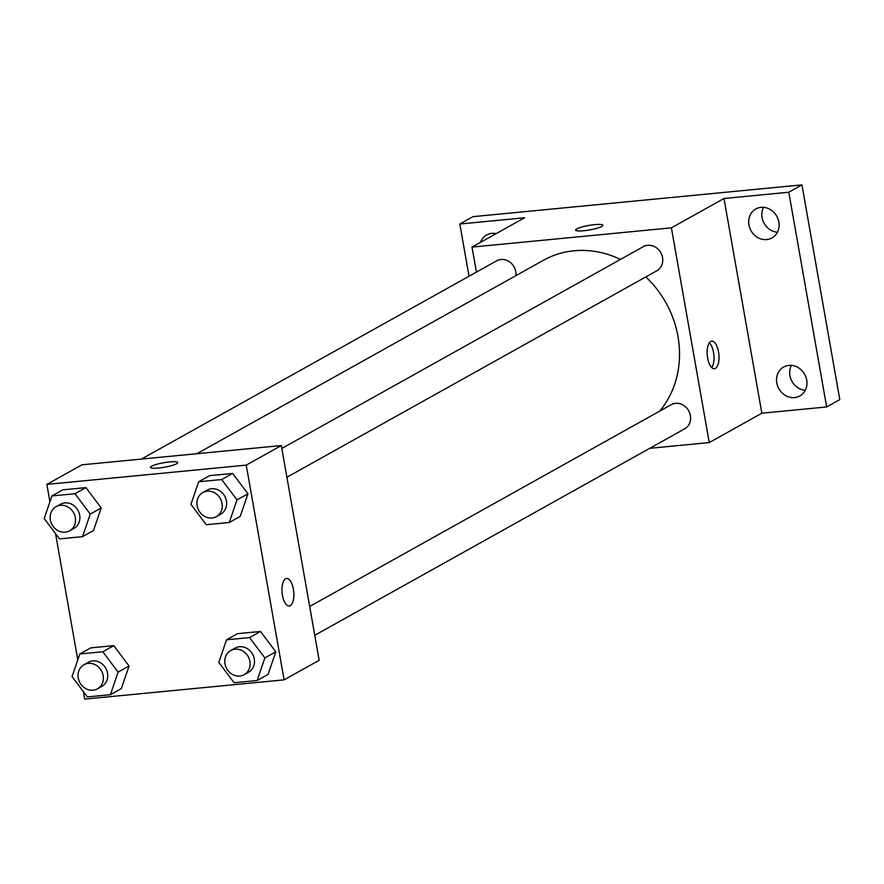 <?xml version="1.0" encoding="UTF-8"?>
<svg xmlns="http://www.w3.org/2000/svg" width="884" height="884" viewBox="0 0 884 884"><rect width="100%" height="100%" fill="white"/><g stroke="black" fill="none" stroke-linecap="round" stroke-linejoin="round"><path stroke-width="1.33" d="M791.368 365.368A16.575 14.774 -119.2 0 0 805.269 390.286M763.5 207.331A16.575 14.774 -119.2 0 0 777.412 232.249M494.333 233.343A16.575 14.774 -119.2 0 0 493.581 235.067M469.017 276.228L459.813 224.017L472.962 216.668L801.943 184.889L839.8 399.612L826.65 406.949L761.853 413.204L723.996 198.491L788.793 192.226L801.943 184.889M459.813 224.017L524.61 217.751L472.012 247.1L671.398 227.84L723.996 198.491M601.695 226.481A13.812 2.276 170 0 1 586.633 230.404A13.812 2.276 170 0 1 575.628 230.083A13.812 2.276 170 0 1 588.843 225.442A13.812 2.276 170 0 1 602.844 225.287A13.812 2.276 170 0 1 601.695 226.481M761.036 207.353A16.575 14.774 60.8 0 1 778.053 219.055A16.575 14.774 60.8 0 1 771.964 237.94A16.575 14.774 60.8 0 1 766.715 239.564A16.575 14.774 60.8 0 1 749.709 227.851A16.575 14.774 60.8 0 1 755.798 208.978A16.575 14.774 60.8 0 1 761.036 207.353M788.904 365.39A16.575 14.774 60.8 0 1 805.921 377.092A16.575 14.774 60.8 0 1 799.821 395.977A16.575 14.774 60.8 0 1 794.583 397.601A16.575 14.774 60.8 0 1 777.577 385.888A16.575 14.774 60.8 0 1 783.666 367.015A16.575 14.774 60.8 0 1 788.904 365.39M788.793 192.226L826.65 406.949M671.398 227.84L709.255 442.564L761.853 413.204M709.255 442.564L649.762 448.31M480.432 242.404A16.575 14.774 60.8 0 1 486.631 234.989A16.575 14.774 60.8 0 1 491.88 233.365A16.575 14.774 60.8 0 1 496.2 233.608M659.796 411.06A96.831 86.267 -119.2 0 0 677.962 336.395A96.831 86.267 -119.2 0 0 645.828 276.924M620.48 259.421A96.831 86.267 -119.2 0 0 543.45 260.283L196.878 453.713M476.421 272.106L472.012 247.1M286.902 477.249L656.812 270.791A13.812 12.31 -119.2 0 0 662.536 257.52A13.812 12.31 -119.2 0 0 643.342 246.658L281.819 448.442M515.947 275.631A13.812 12.31 -119.2 0 0 515.792 271.697A13.812 12.31 -119.2 0 0 496.598 260.846L141.418 459.072M309.687 606.468L671.21 404.695A13.812 12.31 60.8 0 1 688.691 410.762A13.812 12.31 60.8 0 1 684.669 428.828L314.759 635.287M707.587 358.009A13.812 5.845 -95.5 0 1 711.731 341.191A13.812 5.845 -95.5 0 1 718.88 354.385A13.812 5.845 -95.5 0 1 714.394 368.694A13.812 5.845 -95.5 0 1 707.587 358.009M709.355 342.782A13.812 5.845 -95.5 0 1 713.863 354.871A13.812 5.845 -95.5 0 1 711.753 367.589M575.628 230.094A13.812 2.276 170 0 1 588.843 225.453A13.812 2.276 170 0 1 602.844 225.298M49.935 501.781L46.863 484.388L81.925 464.818L281.311 445.558L319.168 660.282L284.107 679.851L84.72 699.111L83.416 691.675M46.863 484.388L246.249 465.128L281.311 445.558M176.546 463.768A13.812 2.276 170 0 1 161.485 467.691A13.812 2.276 170 0 1 150.479 467.371A13.812 2.276 170 0 1 163.695 462.73A13.812 2.276 170 0 1 177.695 462.575A13.812 2.276 170 0 1 176.546 463.768M90.754 647.873L113.771 645.64L129.064 666.006L121.34 688.592L129.064 666.006L113.771 645.64L90.754 647.873L79.792 653.983L102.809 651.762L118.113 672.116L110.389 694.702L87.361 696.923L72.068 676.569L79.792 653.983M209.63 475.647L232.647 473.426L247.951 493.791L240.227 516.378L247.951 493.791L232.647 473.426L209.63 475.647L198.668 481.769L221.696 479.548L236.989 499.902L229.265 522.488L206.237 524.709L190.944 504.355L198.668 481.769M77.792 659.818L55.548 533.638M246.249 465.128L284.107 679.851M62.886 489.835L85.903 487.603L101.207 507.969L93.483 530.555L101.207 507.969L85.903 487.603L62.886 489.835L51.924 495.946L74.952 493.725L90.245 514.079L82.521 536.665L59.493 538.886L44.2 518.532L51.924 495.946M237.498 633.684L260.515 631.463L275.819 651.828L268.084 674.404L275.819 651.828L260.515 631.463L237.498 633.684L226.536 639.806L249.564 637.585L264.857 657.939L257.133 680.525L234.105 682.746L218.812 662.392L226.536 639.806M282.438 595.286A13.812 5.845 -95.5 0 1 286.582 578.479A13.812 5.845 -95.5 0 1 293.731 591.672A13.812 5.845 -95.5 0 1 289.245 605.982A13.812 5.845 -95.5 0 1 282.438 595.286M286.582 578.479A13.812 5.845 -95.5 0 1 293.72 591.672A13.812 5.845 -95.5 0 1 289.245 605.982M150.479 467.382A13.812 2.276 170 0 1 163.695 462.741A13.812 2.276 170 0 1 177.695 462.575M244.183 674.68L248.57 672.227A13.812 12.31 -119.2 0 0 254.294 658.956A13.812 12.31 -119.2 0 0 235.1 648.105L230.713 650.547A13.812 12.31 -119.2 0 0 226.702 668.613A13.812 12.31 -119.2 0 0 244.183 674.68A13.812 12.31 -119.2 0 0 249.907 661.409A13.812 12.31 -119.2 0 0 230.713 650.547M249.564 637.585L260.515 631.463M264.857 657.939L275.819 651.828M257.133 680.525L268.084 674.404M97.439 688.857L101.826 686.404A13.812 12.31 -119.2 0 0 107.55 673.144A13.812 12.31 -119.2 0 0 88.356 662.282L83.969 664.724A13.812 12.31 -119.2 0 0 79.958 682.791A13.812 12.31 -119.2 0 0 97.439 688.857A13.812 12.31 -119.2 0 0 103.163 675.586A13.812 12.31 -119.2 0 0 83.969 664.724M102.809 651.762L113.771 645.64M118.113 672.116L129.064 666.006M110.389 694.702L121.34 688.592M216.315 516.643L220.702 514.19A13.812 12.31 -119.2 0 0 226.426 500.93A13.812 12.31 -119.2 0 0 207.232 490.067L202.856 492.51A13.812 12.31 -119.2 0 0 198.834 510.576A13.812 12.31 -119.2 0 0 216.315 516.643A13.812 12.31 -119.2 0 0 222.05 503.372A13.812 12.31 -119.2 0 0 202.856 492.51M221.696 479.548L232.647 473.426M236.989 499.902L247.951 493.791M229.265 522.488L240.227 516.378M69.571 530.82L73.958 528.367A13.812 12.31 -119.2 0 0 79.682 515.107A13.812 12.31 -119.2 0 0 60.488 504.245L56.101 506.687A13.812 12.31 -119.2 0 0 52.09 524.753A13.812 12.31 -119.2 0 0 69.571 530.82A13.812 12.31 -119.2 0 0 75.306 517.549A13.812 12.31 -119.2 0 0 56.101 506.687M74.952 493.725L85.903 487.603M90.245 514.079L101.207 507.969M82.521 536.665L93.483 530.555"/></g></svg>
